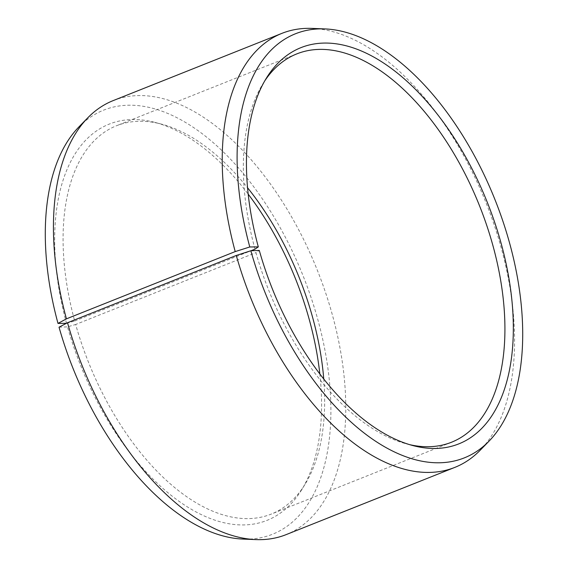 <?xml version="1.0" encoding="UTF-8"?>
<svg xmlns="http://www.w3.org/2000/svg" width="568" height="568" viewBox="0 0 568 568"><rect width="100%" height="100%" fill="white"/><g stroke="black" fill="none" stroke-linecap="round" stroke-linejoin="round"><path stroke-width="0.43" stroke-dasharray="2.84 2.13" d="M409.713 444.666A209.017 113.529 -111.7 0 1 406.532 443.885A209.017 113.529 -111.7 0 1 255.948 252.632L259.292 250.431M323.753 378.962A209.017 113.529 -111.7 0 1 305.03 484.341A209.017 113.529 -111.7 0 1 271.241 514.09A209.017 113.529 -111.7 0 1 75.665 324.484L255.948 252.632M319.834 373.9A213.277 115.844 -111.7 0 1 301.544 489.985A213.277 115.844 -111.7 0 1 180.617 502.403A213.277 115.844 -111.7 0 1 67.5 326.87L75.665 324.484M78.86 126.969A228.237 123.973 -111.7 0 1 318.215 321.026A228.237 123.973 -111.7 0 1 243.111 539.082M113.124 100.628A233.604 126.891 -111.7 0 1 332.784 316.411A233.604 126.891 -111.7 0 1 286.102 534.637M312.088 28.4A233.604 126.891 -111.7 0 1 501.565 249.146A233.604 126.891 -111.7 0 1 480.201 450.211M254.989 249.167A209.017 113.529 -111.7 0 1 262.97 83.659A209.017 113.529 -111.7 0 1 264.738 80.904M59.037 327.196L67.5 326.87M66.364 323.334L66.52 323.334A213.277 115.844 -111.7 0 1 155.05 122.418A213.277 115.844 -111.7 0 1 248.166 194.1M66.52 323.334L74.699 321.019A209.017 113.529 -111.7 0 1 116.475 125.762A209.017 113.529 -111.7 0 1 161.468 124.115A209.017 113.529 -111.7 0 1 247.534 187.724M74.699 321.019L251.006 250.751M451.524 442.238L271.241 514.09M305.03 484.341L301.544 489.985M406.532 443.885L412.95 445.582M262.97 83.659L266.456 78.015M161.468 124.115L155.05 122.418M296.759 53.91L116.475 125.762"/><path stroke-width="0.85" d="M264.738 80.904A209.017 113.529 -111.7 0 1 296.759 53.91A209.017 113.529 -111.7 0 1 493.301 246.981A209.017 113.529 -111.7 0 1 451.524 442.238A209.017 113.529 -111.7 0 1 409.713 444.666M247.534 187.724A209.017 113.529 -111.7 0 1 313.011 318.833A209.017 113.529 -111.7 0 1 323.753 378.962M248.166 194.1A213.277 115.844 -111.7 0 1 309.688 321.105A213.277 115.844 -111.7 0 1 319.834 373.9M251.006 250.751L254.989 249.167L258.312 246.895L249.785 246.974L235.216 251.589L66.435 318.854L57.993 323.412A228.237 123.973 -111.7 0 1 78.86 126.969L87.799 117.789A233.604 126.891 -111.7 0 1 113.124 100.628L281.898 33.363A233.604 126.891 -111.7 0 1 312.088 28.4L324.889 28.918A228.237 123.973 -111.7 0 1 510.007 244.588A228.237 123.973 -111.7 0 1 489.14 441.031A228.237 123.973 -111.7 0 1 250.836 250.758L236.288 255.465L67.514 322.731L59.037 327.196A228.237 123.973 -111.7 0 0 243.111 539.082L255.912 539.6A233.604 126.891 -111.7 0 1 67.514 322.731M66.435 318.854A233.604 126.891 -111.7 0 1 87.799 117.789M235.216 251.589A233.604 126.891 -111.7 0 1 281.898 33.363M249.785 246.974A228.237 123.973 -111.7 0 1 324.889 28.918M258.312 246.895A213.277 115.844 -111.7 0 1 266.456 78.015A213.277 115.844 -111.7 0 1 388.547 66.413A213.277 115.844 -111.7 0 1 501.48 244.666A213.277 115.844 -111.7 0 1 412.95 445.582A213.277 115.844 -111.7 0 1 259.292 250.431L250.836 250.758M489.14 441.031L480.201 450.211A233.604 126.891 -111.7 0 1 454.876 467.372A233.604 126.891 -111.7 0 1 236.288 255.465M454.876 467.372L286.102 534.637A233.604 126.891 -111.7 0 1 255.912 539.6M57.993 323.412L66.364 323.334"/></g></svg>
